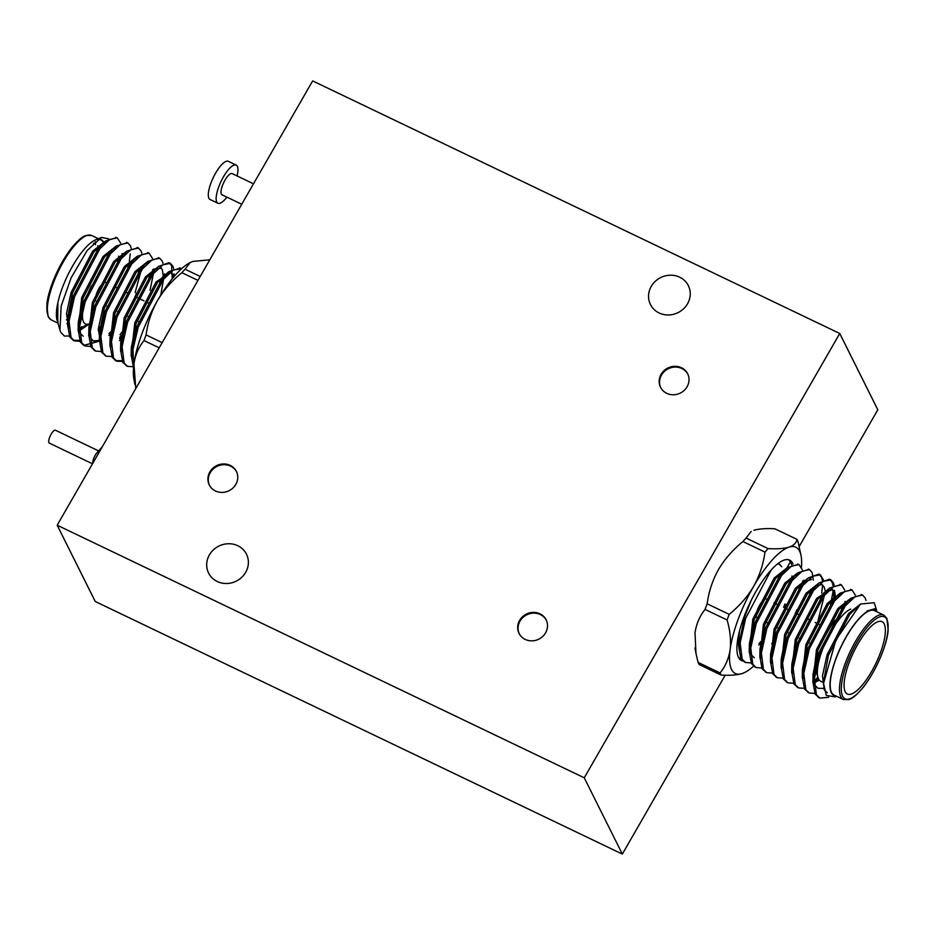 <?xml version="1.0" encoding="UTF-8"?>
<svg xmlns="http://www.w3.org/2000/svg" width="935" height="935" viewBox="0 0 935 935"><rect width="100%" height="100%" fill="white"/><g stroke="black" fill="none" stroke-linecap="round" stroke-linejoin="round"><path stroke-width="1.4" d="M96.317 301.234A10.472 3.249 -64.4 0 1 96.247 301.199A10.472 3.249 -64.4 0 0 96.317 301.234L97.567 301.841L96.317 301.234M95.499 298.02A10.472 3.249 -64.4 0 1 100.723 285.631A10.472 3.249 -64.4 0 0 95.499 298.02M104.51 282.288A10.472 3.249 -64.4 0 1 105.363 282.347A10.472 3.249 -64.4 0 0 104.51 282.288M756.766 617.649A10.472 3.249 115.6 0 0 757.069 617.871L758.063 618.351L757.069 617.871A10.472 3.249 115.6 0 1 756.766 617.649M766.116 598.984A10.472 3.249 115.6 0 0 759.22 605.915A10.472 3.249 115.6 0 0 756.508 617.287A10.472 3.249 115.6 0 1 759.22 605.915A10.472 3.249 115.6 0 1 766.116 598.984L766.116 598.984M866.979 611.011L874.529 609.702L866.979 611.011L875.908 608.44L876.843 611.771M827.265 692.753L824.319 689.866L822.473 675.888L827.078 654.745L848.466 613.629L860.632 603.963M812.877 682.924L816.465 649.661L837.853 608.545L850.02 598.879M818.522 678.974L813.719 681.954M802.265 677.84L805.865 644.577L827.253 603.461L839.408 593.795M844.936 604.115L844.691 606.616M815.834 666.293L814.665 667.602M791.653 672.756L795.253 639.493L816.641 598.377L831.332 589.003M831.951 589.389L833.506 591.528L834.09 601.532M806.017 660.297L804.053 662.518M781.041 667.672L784.64 634.409L806.028 593.293L818.183 583.627M823.77 592.93L823.478 596.448M795.404 655.213L793.441 657.434M770.44 662.588L774.028 629.325L795.416 588.208L807.583 578.543M813.111 588.863L812.866 591.364M784.804 650.129L782.829 652.349M759.828 657.504L763.416 624.241L784.816 583.124L796.971 573.459M802.557 581.056L802.253 586.28M774.192 645.045L772.216 647.265M749.215 652.42L752.815 619.157L774.203 578.04L786.358 568.375M791.898 578.695L791.653 581.196M785.049 603.917L783.588 607.364M763.579 639.961L761.616 642.181M760.389 643.479L758.834 645.033M739.994 650.035L737.481 640.931M778.913 563.969L781.777 566.739L779.603 564.214L777.628 563.863M788.965 559.843L791.664 564.623M790.846 579.91L790.122 583.124M764.362 636.852L762.142 639.785M760.634 641.679L758.975 643.666M740.485 657.819L738.884 658.076M828.644 697.311L819.82 698.094L816.43 694.752L814.42 678.483L819.96 653.857L845.252 605.938L855.151 596.624L862.654 595.092L865.261 598.073L865.985 600.469M814.747 693.408L809.207 693.01L805.83 689.668L803.808 673.399L809.348 648.773L834.639 600.854L844.539 591.539L852.042 590.008L855.326 595.127M818.417 678.763L817.307 679.862M804.135 688.324L798.595 687.926L795.217 684.584L793.196 668.315L798.735 643.689L824.039 595.77L833.938 586.455L841.43 584.924L844.714 590.043M843.896 605.331L843.171 608.545M815.998 664.154L815.191 665.206M793.523 683.24L787.983 682.842L784.605 679.5L782.595 663.231L788.123 638.593L813.427 590.686L823.326 581.371L830.829 579.84L833.436 582.821L834.102 584.959M834.546 590.359L834.499 591.481M834.242 594.473L832.559 603.461M806.8 657.188L804.579 660.122M782.922 678.155L777.371 677.758L773.993 674.415L771.983 658.146L777.523 633.509L802.814 585.602L812.714 576.276L820.217 574.756L823.501 579.875M822.683 595.163L821.947 598.377M796.199 652.104L793.979 655.038M772.31 673.071L766.758 672.674L763.392 669.331L761.37 653.062L766.91 628.425L792.202 580.518L802.113 571.192L809.616 569.684L812.211 572.652L813.321 580.191M812.071 590.078L811.335 593.293M785.587 647.02L783.366 649.954M761.698 667.987L756.146 667.59L752.78 664.247L750.758 647.978L756.298 623.341L781.602 575.434L791.501 566.107L799.004 564.6L802.277 569.707M801.762 583.463L800.734 588.208M774.975 641.936L772.754 644.87M751.085 662.903L745.534 662.506L742.168 659.163L740.158 642.894L745.686 618.257L770.989 570.35L772.824 568.223A55.703 17.309 115.6 0 0 751.132 600.504A55.703 17.309 115.6 0 0 741.513 660.577A55.703 17.309 115.6 0 0 742.881 661.022M823.653 681.335L828.41 655.377L849.798 614.26L860.551 604.033L835.995 639.762L823.56 683.356L826.26 695.43L835.224 696.891L836.65 696.294M823.793 688.405L817.985 688.3L815.039 685.413L813.099 677.711M819.165 697.744L815.11 694.109L812.889 681.638L813.041 674.357L817.798 650.292L839.186 609.176L850.85 598.19L861.965 594.835M847.823 600.983L851.376 599.51M819.235 680.072L814.023 683.029M803.586 678.471L802.429 669.273L807.185 645.208L828.574 604.092L834.663 597.781L840.764 594.426M846.327 602.561L846.269 604.746M815.823 668.42L814.151 670.15M792.985 673.387L791.887 667.532M797.952 687.576L793.885 683.941L791.664 671.47L791.816 664.189L796.573 640.124L817.961 599.008L824.051 592.697L832.653 589.634L834.826 592.159L835.656 599.662M805.374 663.149L803.539 665.065M782.373 668.303L781.274 662.447M787.34 682.492L783.285 678.857L781.052 666.386L781.204 659.105L785.961 635.04L807.361 593.924L819.025 582.937L829.497 579.209L832.103 582.189L833.003 585.567M815.998 585.731L822.04 584.55L824.226 587.075L824.997 590.359M825.114 592.393L818.207 619.8M794.762 658.065L792.938 659.981M771.761 663.219L770.662 657.363M776.728 677.408L772.672 673.773L770.452 661.302L770.604 654.021L775.36 629.956L796.749 588.84L802.826 582.528L811.428 579.466M814.502 587.309L814.443 589.494M784.161 652.981L782.326 654.897M761.148 658.135L760.062 652.279M766.127 672.323L762.06 668.689L759.839 656.218L759.991 648.937L764.748 624.872L786.136 583.756L797.8 572.769L808.915 569.415M794.785 575.563L798.326 574.09M803.784 580.191L803.878 581.652M803.89 582.225L803.831 584.41M796.994 609.632L795.533 613.079M773.549 647.897L771.714 649.813M754.323 657.796L751.378 654.909L749.449 647.195M755.515 667.239L751.448 663.605L749.227 651.134L749.379 643.853L754.136 619.788L775.524 578.672L787.188 567.685L798.303 564.331M784.173 570.479L787.714 569.006M793.277 576.603L793.219 579.326M786.382 604.548L784.921 607.995M762.937 642.812L761.102 644.729M739.936 647.967L738.767 638.769L739.48 631.078M876.679 611.689L874.529 609.702M876.481 609.795L874.225 602.713L860.551 604.033M812.889 681.638L818.628 653.214L843.931 605.307L850.85 598.19M808.565 692.66L804.497 689.025L802.277 676.554L808.027 648.13L833.319 600.223L840.238 593.106L851.353 589.751M817.891 677.302L813.602 681.405M791.664 671.47L797.415 643.046L822.706 595.139L829.625 588.021L840.74 584.667M841.839 607.914L840.822 611.724M803.656 675.736L802.99 676.321M781.052 666.386L786.803 637.962L812.094 590.055L819.025 582.937M833.178 590.85L830.21 606.64M807.992 653.027L805.479 656.557M793.044 670.652L792.377 671.236M770.452 661.302L776.19 632.878L801.494 584.971L808.413 577.853L818.885 574.125L821.491 577.105L822.391 580.483M822.566 585.766L821.655 593M820.626 597.734L819.598 601.556M797.38 647.943L794.867 651.473M782.431 665.568L781.765 666.152M759.839 656.218L765.578 627.794L790.881 579.887L797.8 572.769M810.014 592.65L808.997 596.472M786.767 642.859L784.255 646.389M771.819 660.484L771.165 661.068M749.227 651.134L754.977 622.71L780.269 574.803L787.188 567.685M799.951 585.24L798.385 591.387M776.155 637.775L773.654 641.305M761.219 655.4L760.552 655.984M744.903 662.155L740.847 658.521L738.615 646.05L744.365 617.626L751.132 600.504M792.997 564.039A55.703 17.309 115.6 0 0 789.666 560.123A55.703 17.309 115.6 0 0 772.824 568.223M835.352 620.174A35.647 11.08 115.6 0 0 826.037 634.713M816.956 658.521A35.647 11.08 115.6 0 0 816.337 672.02L817.926 677.454A40.1 12.459 -64.4 0 1 826.739 639.657A40.1 12.459 -64.4 0 1 850.686 609.106M823.583 682.608L820.649 681.206A40.1 12.459 -64.4 0 1 818.499 678.927A40.1 12.459 -64.4 0 1 817.926 677.454M845.228 691.736A40.1 12.459 115.6 0 0 847.39 694.015A40.1 12.459 115.6 0 0 875.955 663.242A40.1 12.459 115.6 0 0 882.056 621.681A40.1 12.459 115.6 0 0 855.607 648.224A40.1 12.459 115.6 0 0 845.228 691.736M801.447 567.229A70.02 21.762 115.6 0 0 801.096 555.857L797.987 541.482A79.113 24.59 115.6 0 0 796.924 539.343L774.881 528.789C765.952 528.287 758.975 528.789 753.949 530.297M768.126 548.623A79.113 24.59 115.6 0 0 764.982 552.117L742.939 541.552A79.113 24.59 -64.4 0 1 746.095 538.069L768.126 548.623C777.067 549.125 784.044 548.623 789.07 547.127C793.815 545.479 796.433 542.884 796.924 539.343M751.144 531.454L746.095 538.069M742.939 541.552C732.865 549.722 724.719 559.048 718.501 569.544C712.599 580.097 708.812 591.516 707.152 603.8L729.183 614.353C739.316 606.137 747.462 596.81 753.622 586.374C759.547 575.75 763.334 564.331 764.982 552.117M729.183 614.353A79.113 24.59 115.6 0 0 727.103 619.987L705.06 609.421C699.696 616.083 696.353 623.867 695.021 632.761L695.979 653.401L698.071 662.377L720.102 672.943A79.113 24.59 115.6 0 0 721.165 675.082L699.135 664.516A79.113 24.59 -64.4 0 1 698.071 662.377M705.06 609.421A79.113 24.59 -64.4 0 1 707.152 603.8M801.096 555.857A70.02 21.762 115.6 0 0 789.07 547.127A70.02 21.762 115.6 0 0 753.622 586.374A70.02 21.762 115.6 0 0 730.141 649.603C731.193 640.545 730.177 630.669 727.103 619.987M720.102 672.943C725.466 666.281 728.809 658.497 730.141 649.603A70.02 21.762 115.6 0 0 742.11 673.574C737.084 675.082 730.106 675.584 721.165 675.082M745.37 672.16L742.11 673.574A70.02 21.762 115.6 0 0 745.37 672.16A70.02 21.762 115.6 0 0 753.54 666.152M771.726 643.829A70.02 21.762 115.6 0 0 776.868 635.508M883.797 615.101L874.517 610.66A46.797 14.539 115.6 0 0 843.662 641.62A46.797 14.539 115.6 0 0 831.554 692.403A46.797 14.539 115.6 0 0 834.067 695.056L843.347 699.509A46.797 14.539 -64.4 0 1 840.834 696.844A46.797 14.539 -64.4 0 1 852.942 646.073A46.797 14.539 -64.4 0 1 883.797 615.101L886.859 618.292L888.156 629.746C887.747 641.375 878.187 667.999 863.543 686.956C853.9 698.515 850.453 698.913 848.945 699.555L843.347 699.509M876.317 611.513A47.229 14.68 115.6 0 0 841.056 646.517A47.229 14.68 115.6 0 0 835.867 695.921M687.833 374.152A15.147 14.002 -26.5 0 0 668.233 368.776A15.147 14.002 -26.5 0 0 660.741 387.674M687.085 386.763A15.147 14.002 -26.5 0 0 687.657 373.766A15.147 14.002 -26.5 0 0 667.847 368.016A15.147 14.002 -26.5 0 0 660.542 387.3A15.147 14.002 -26.5 0 0 673.469 394.769A15.147 14.002 -26.5 0 0 687.085 386.763M546.332 620.232A15.147 14.002 -26.5 0 0 526.721 614.856A15.147 14.002 -26.5 0 0 519.241 633.755M545.584 632.843A15.147 14.002 -26.5 0 0 546.157 619.847A15.147 14.002 -26.5 0 0 526.347 614.096A15.147 14.002 -26.5 0 0 519.042 633.381A15.147 14.002 -26.5 0 0 531.968 640.849A15.147 14.002 -26.5 0 0 545.584 632.843M236.567 471.789A15.147 14.002 -26.5 0 0 216.967 466.413A15.147 14.002 -26.5 0 0 209.475 485.312M235.819 484.4A15.147 14.002 -26.5 0 0 236.391 471.404A15.147 14.002 -26.5 0 0 216.581 465.653A15.147 14.002 -26.5 0 0 209.276 484.938A15.147 14.002 -26.5 0 0 222.203 492.406A15.147 14.002 -26.5 0 0 235.819 484.4M102.172 446.965L97.065 452.692A7.129 2.221 115.6 0 0 92.857 461.469L92.46 463.865M98.631 450.927L55.445 430.229A7.129 2.221 115.6 0 0 50.361 435.71A7.129 2.221 115.6 0 0 49.286 443.096L92.472 463.795M209.393 554.934A21.166 19.553 -26.5 0 0 208.598 573.073A21.166 19.553 -26.5 0 0 226.667 583.51A21.166 19.553 -26.5 0 0 245.671 572.325A21.166 19.553 -26.5 0 0 246.478 554.174A21.166 19.553 -26.5 0 0 228.409 543.749A21.166 19.553 -26.5 0 0 209.393 554.934M651.251 286.39A21.166 19.553 -26.5 0 0 650.456 304.529A21.166 19.553 -26.5 0 0 668.525 314.966A21.166 19.553 -26.5 0 0 687.541 303.781A21.166 19.553 -26.5 0 0 688.335 285.631A21.166 19.553 -26.5 0 0 670.266 275.206A21.166 19.553 -26.5 0 0 651.251 286.39M57.187 525.213L312.664 80.913L839.747 333.491L584.258 777.803L57.187 525.213L95.253 601.509L622.336 854.087L584.258 777.803M839.747 333.491L877.813 409.787L799.238 546.437M790.531 561.573L786.861 567.954M785.949 569.544L784.383 572.278M757.923 618.28L754.428 624.358M725.186 675.21L622.336 854.087M253.49 183.821L232.102 173.571A11.746 3.647 115.6 0 0 223.734 182.582A11.746 3.647 115.6 0 0 221.957 194.76L241.744 204.251M237.046 175.932A21.166 6.58 115.6 0 0 236.181 165.074A21.166 6.58 115.6 0 0 221.092 181.32A21.166 6.58 115.6 0 0 217.878 203.246A21.166 6.58 115.6 0 0 226.889 197.121M236.181 165.074L228.35 161.323A21.166 6.58 115.6 0 0 213.273 177.568A21.166 6.58 115.6 0 0 210.059 199.506L217.878 203.246M57.725 322.189L57.877 303.665L57.047 312.559M111.522 252.438L111.569 250.451M106.006 242.329L102.453 243.801M116.594 237.642L105.48 240.996L93.816 251.982L72.427 293.111L67.671 317.164L68.828 326.373M79.265 330.92L89.059 324.059M122.111 257.733L122.181 255.535M122.169 254.963L122.064 253.514M116.618 247.413L113.065 248.885M127.195 242.726L116.092 246.08L104.428 257.078L83.04 298.195L78.271 322.248L78.119 329.529L80.352 342.011L83.718 345.354L97.018 341.883M78.341 325.602L80.281 333.304L83.227 336.203M98.21 330.499L99.671 329.143M100.618 328.22L102.441 326.292M132.723 262.817L132.793 260.62M127.218 252.497L121.118 255.851L115.04 262.162L93.64 303.279L88.883 327.332L88.731 334.613L90.964 347.095L95.019 350.718M88.954 330.686L90.882 338.388L93.839 341.287L99.344 341.474M108.822 335.583L110.283 334.227M111.218 333.304L113.053 331.376M135.037 296.57L136.498 293.123M143.335 267.901L143.394 265.178M137.831 257.581L134.289 259.053M148.42 252.894L137.305 256.248L125.641 267.246L104.252 308.363L99.496 332.416L100.664 341.626M119.435 340.667L123.665 336.471M150.032 290.364L154.006 270.788M153.994 270.215L153.901 268.766M148.443 262.665L144.902 264.137M159.032 257.978L147.917 261.332L136.253 272.33L114.865 313.447L110.108 337.5L111.265 346.71M132.443 343.472L134.278 341.555M160.75 295.144L164.502 273.85M161.545 268.041L155.502 269.222M172.239 278.794L171.608 265.669L169.013 262.7L158.529 266.417L146.865 277.415L125.477 318.531L120.709 342.584L120.568 349.865L122.789 362.348L126.844 365.971M120.779 345.938L121.877 351.794M174.506 276.07L170.836 272.482L156.145 281.856L134.757 322.972L131.157 356.235M169.656 272.833L163.555 276.187L157.477 282.499L136.078 323.615L131.321 347.668L131.169 354.949L133.553 367.7M131.391 351.022L133.319 358.736L134.511 360.337M118.231 258.551L118.722 256.143M105.48 240.996L98.561 248.114L73.257 296.033L67.519 324.445L69.739 336.927L73.117 340.27L79.604 340.41M89.444 334.379L90.111 333.807M102.546 319.7L105.059 316.182M127.277 269.794L128.305 265.972M129.334 261.227L130.245 253.993M116.092 246.08L109.173 253.198L83.87 301.117L78.119 329.529M98.654 340.632L99.332 340.083M100.057 339.463L100.723 338.891M113.158 324.784L115.659 321.266M137.889 274.878L138.906 271.056M137.807 247.81L126.704 251.164L119.773 258.282L94.482 306.201L88.731 334.613M110.669 344.548L111.335 343.975M120.031 334.695L126.272 326.35M148.501 279.962L149.518 276.141M137.305 256.248L130.386 263.366L105.094 311.285L99.344 339.697L101.564 352.179L105.632 355.803M121.281 349.632L121.936 349.059M134.371 334.952L136.884 331.434M159.114 285.046L160.68 278.887M147.917 261.332L140.998 268.45L115.695 316.369L109.956 344.781L112.177 357.264L115.543 360.606L122.041 360.746M131.882 354.716L132.548 354.143M158.529 266.417L151.61 273.534L126.307 321.453L120.568 349.865M180.245 268.146L169.141 271.501L162.211 278.618L136.919 326.537L131.169 354.949M57.877 303.665L57.035 313.12L58.215 324.188L59.957 330.113L61.172 306.061L71.118 277.8L87.212 250.44L101.459 237.42L108.46 238.787M78.715 328.676L79.533 328.115M104.65 241.697L92.495 251.351L71.095 292.468L66.49 313.611L68.886 328.442M84.454 325.848L79.615 330.406L85.623 325.357M120.545 259.591L120.79 257.09M115.262 246.782L103.095 256.435L81.707 297.552L78.119 330.815M98.35 328.512L99.893 326.958M101.12 325.66L103.084 323.44M131.157 264.675L131.403 262.174M125.863 251.866L113.708 261.519L92.32 302.636L88.72 335.899M93.196 340.924L99.332 340.387M108.951 333.596L110.505 332.042M111.732 330.745L113.696 328.524M135.166 292.491L142.003 267.258M136.475 256.95L124.32 266.604L102.932 307.72L98.315 328.863L100.723 343.694M119.563 338.68L121.118 337.126M122.333 335.829L124.308 333.608M152.37 274.843L152.615 272.342M147.087 262.034L134.932 271.688L113.532 312.804L109.944 346.067M132.945 340.913L134.921 338.692M162.982 279.927L163.228 277.426M163.274 276.421L162.398 269.923L160.855 267.784M157.699 267.118L145.533 276.772L124.145 317.888L120.557 351.151M173.618 277.111L170.836 272.482M70.324 335.957L64.421 336.074L60.775 332.276L59.957 330.113M119.014 261.519L119.75 258.317M120.568 243.03L117.284 237.911L109.781 239.43L99.881 248.745L74.59 296.664L69.05 321.301L71.072 337.558L74.438 340.913L79.989 341.298M101.658 323.265L103.867 320.343M129.626 266.604L130.362 263.401M131.169 248.114L130.503 245.975L127.896 242.995L120.393 244.514L110.494 253.829L85.202 301.748L79.662 326.385L81.672 342.642L85.05 345.997L90.59 346.382M112.258 328.349L114.479 325.427M140.238 271.688L140.963 268.485M141.781 253.198L141.115 251.059L138.497 248.079L130.993 249.598L121.106 258.913L95.802 306.832L90.263 331.469L92.284 347.726L95.662 351.081L101.202 351.466M119.692 337.325L121.351 335.326M122.871 333.433L125.091 330.511M150.851 276.772L151.575 273.569M152.393 258.282L149.109 253.163L141.606 254.682L131.718 263.997L106.415 311.916L100.875 336.553L102.897 352.811L106.274 356.165L111.814 356.551M133.483 338.517L135.704 335.595M161.451 281.856L162.491 277.122M163.006 263.366L162.328 261.227L159.71 258.247L152.218 259.766L142.319 269.081L117.027 317L111.487 341.637L113.509 357.895L116.887 361.249L123.362 361.377M173.618 268.45L172.94 266.311L170.322 263.331L162.83 264.85L152.931 274.165L127.639 322.084L122.099 346.721L124.11 362.979L127.499 366.333L133.039 366.719M181.542 268.766L173.431 269.935L163.543 279.249L138.24 327.168L132.934 349.55L133.74 365.807M117.693 260.888A35.647 11.08 -64.4 0 1 118.161 261.671A35.647 11.08 -64.4 0 1 118.429 262.291L117.95 260.549M91.536 322.68A35.647 11.08 -64.4 0 1 89.924 323.568M89.07 323.919A35.647 11.08 -64.4 0 1 91.478 285.713M110.599 253.701A40.1 12.459 115.6 0 0 107.595 255.138M78.388 325.135A40.1 12.459 115.6 0 0 79.685 326.128L78.353 325.485M90.263 321.792A40.1 12.459 115.6 0 0 92.097 319.98M117.658 263.331A40.1 12.459 115.6 0 0 117.623 260.97M134.921 384.542L133.904 379.142A70.02 21.762 -64.4 0 1 133.962 363.902L135.762 388.563M159.184 347.832L144.002 340.562C138.637 347.224 135.294 355.008 133.962 363.902A70.02 21.762 -64.4 0 1 157.442 300.673C151.517 311.308 147.73 322.715 146.094 334.929L162.164 342.642M144.002 340.562A79.113 24.59 -64.4 0 1 146.094 334.929M197.963 280.395L181.881 272.693C171.76 280.909 163.613 290.247 157.442 300.673A70.02 21.762 -64.4 0 1 189.63 262.84A70.02 21.762 -64.4 0 1 189.957 262.665M181.881 272.693A79.113 24.59 -64.4 0 1 185.036 269.198L200.219 276.479M209.814 259.79L192.89 261.426L190.097 262.595L185.036 269.198M97.766 239.559A46.797 14.539 -64.4 0 1 100.933 239.944A46.797 14.539 -64.4 0 1 103.446 242.597A46.797 14.539 -64.4 0 1 104.054 244.164M68.968 322.388A46.797 14.539 -64.4 0 1 66.911 323.603M57.175 320.623A47.229 14.68 -64.4 0 1 57.082 320.319A47.229 14.68 -64.4 0 1 67.472 275.802A47.229 14.68 -64.4 0 1 95.662 239.816L101.459 237.42M98.42 239.103A47.229 14.68 -64.4 0 1 104.311 243.918M68.945 322.704A47.229 14.68 -64.4 0 1 68.056 323.276M78.891 329.541A55.703 17.309 115.6 0 0 81.906 326.514M886.812 619.438A45.464 14.13 115.6 0 0 846.946 663.581A45.464 14.13 115.6 0 0 860.399 690.544A45.464 14.13 115.6 0 0 886.812 619.438M48.69 317.245A46.797 14.539 115.6 0 0 51.203 319.899L48.141 316.708L46.843 305.254C47.253 293.625 56.813 267.001 71.457 248.044C81.1 236.485 84.547 236.087 86.055 235.445L91.653 235.491A46.797 14.539 115.6 0 0 60.798 266.463A46.797 14.539 115.6 0 0 48.69 317.245M95.522 244.771A46.797 14.539 115.6 0 0 95.218 241.616M47.802 314.674A45.464 14.13 -64.4 0 1 57.538 271.045A45.464 14.13 -64.4 0 1 85.447 236.123M93.547 243.182A45.464 14.13 -64.4 0 1 93.617 243.86M148.42 302.975L147.087 302.344L148.42 302.975M144.025 300.871L136.475 297.26L144.025 300.871M127.195 292.807L125.874 292.176L127.195 292.807M116.583 287.723L115.262 287.092L116.583 287.723M105.971 282.639L105.363 282.347L105.971 282.639M140.005 322.178L138.684 321.535L140.005 322.178M129.404 317.094L128.072 316.451L129.404 317.094M118.792 312.009L117.459 311.367L118.792 312.009M108.18 306.925L106.859 306.283L108.18 306.925M765.718 622.02L768.675 623.435L765.718 622.02M777.955 627.888L779.287 628.519L777.955 627.888M788.567 632.972L789.888 633.603L788.567 632.972M799.18 638.056L800.5 638.687L799.18 638.056M809.792 643.14L811.112 643.771L809.792 643.14M774.016 602.771L777.078 604.244L774.016 602.771M784.629 607.855L787.691 609.328L784.629 607.855M795.241 612.939L798.303 614.412L795.241 612.939M807.583 618.853L808.904 619.496L807.583 618.853M815.133 622.476L816.454 623.107L815.133 622.476M818.195 623.937L819.516 624.58L818.195 623.937M844.995 602.736L845.03 601.369M791.957 577.316L791.98 575.948M823.56 683.356L823.641 679.441M802.277 676.554L802.429 669.273M840.238 593.106L834.663 597.781M829.625 588.021L824.051 592.697M808.413 577.853L802.826 582.528M738.615 646.05L738.767 638.769M694.95 648.002L695.979 653.401M744.225 661.875L745.546 662.506M754.826 666.959L756.158 667.59M765.438 672.043L766.77 672.674M776.05 677.127L777.382 677.758M786.662 682.211L787.983 682.842M797.274 687.295L798.595 687.926M807.875 692.379L809.207 693.01M818.487 697.463L819.808 698.094M797.672 563.957L798.993 564.588M808.272 569.041L809.605 569.672M818.885 574.125L820.217 574.756M829.497 579.209L830.818 579.84M840.109 584.293L841.43 584.924M850.721 589.377L852.042 590.008M861.322 594.461L862.654 595.092M57.058 312.08L57.035 313.12M67.671 317.164L67.519 324.445M121.118 255.851L126.704 251.164M99.496 332.416L99.344 339.697M110.108 337.5L109.956 344.781M163.555 276.187L169.141 271.501M152.709 269.596L152.674 270.963M174.05 273.838L173.992 276.678M111.639 252.497L110.307 251.866M101.027 247.413L97.684 245.811M69.073 321.044L67.741 320.401M67.6 320.331L66.397 319.758M100.933 239.944L99.133 239.079M98.35 238.706L91.653 235.491M57.935 323.124L51.203 319.899M180.934 268.415L179.613 267.772M170.334 263.331L169.001 262.688M159.721 258.247L158.389 257.604M149.109 253.163L147.788 252.52M138.497 248.079L137.176 247.436M127.896 242.995L126.564 242.352M117.284 237.911L115.952 237.268M127.487 366.333L126.167 365.69M116.887 361.249L115.554 360.606M106.274 356.165L104.954 355.522M95.662 351.081L94.341 350.438M85.05 345.997L83.729 345.354M74.449 340.913L73.117 340.27"/></g></svg>
